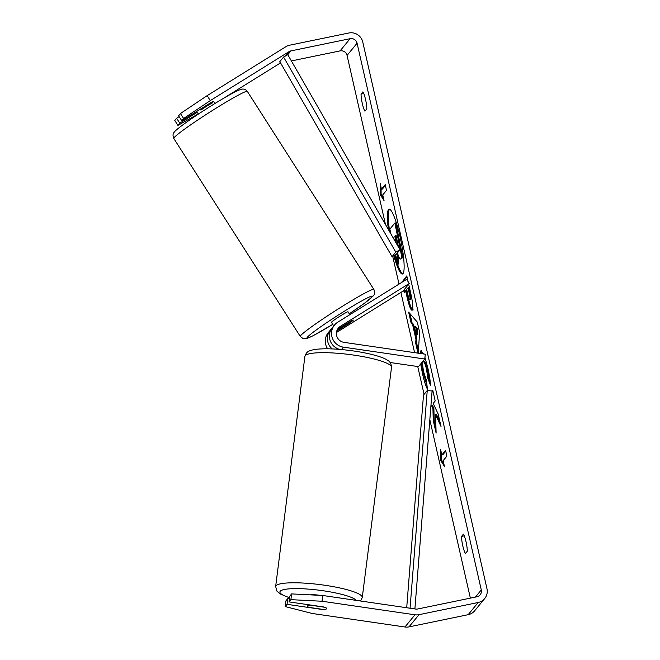 <?xml version="1.0" encoding="UTF-8"?>
<svg xmlns="http://www.w3.org/2000/svg" width="660" height="660" viewBox="0 0 660 660"><rect width="100%" height="100%" fill="white"/><g stroke="black" fill="none" stroke-linecap="round" stroke-linejoin="round"><path stroke-width="0.99" d="M337.384 329.538A8.827 8.646 -140.6 0 1 338.266 328.903L350.905 321.049A9.809 0.619 -32.6 0 1 353.265 320.034A9.809 0.619 -32.6 0 1 353.174 320.232A9.809 0.619 -32.6 0 1 348.901 323.483L348.868 323.433M336.451 332.5L403.012 291.118L409.266 283.495L340.395 326.312A8.827 8.646 39.4 0 0 344.041 342.367L425.337 354.222L424.727 359.015L418.473 366.638L390.043 362.497M409.266 283.495L406.634 279.37L337.763 322.187A13.736 13.456 39.4 0 0 343.431 347.16L424.727 359.015M332.186 348.925A13.736 13.456 -140.6 0 1 329.563 345.881L329.563 345.881A13.736 13.456 39.4 0 1 331.468 328.894M330.396 330.049L328.267 332.648A13.736 13.456 39.4 0 0 327.64 348.793M334.521 325.025L332.392 327.616A13.736 13.456 -140.6 0 0 331.559 343.447L331.559 343.447A13.736 13.456 39.4 0 0 339.587 349.387M348.901 323.483L336.757 331.031M337.103 330.107A9.809 0.619 -32.6 0 1 340.032 327.88L351.714 320.62A9.809 0.619 -32.6 0 1 353.265 320.034A9.809 0.619 -32.6 0 1 353.174 320.232A9.809 0.619 -32.6 0 1 349.957 322.757L338.283 330.016A9.809 0.619 -32.6 0 1 336.905 330.611M333.762 325.949L331.46 322.352A9.809 0.619 -32.6 0 1 331.543 322.154A9.809 0.619 -32.6 0 1 340.18 316.041A9.809 0.619 -32.6 0 1 347.993 311.784L349.841 314.671M345.411 317.427A9.809 0.619 147.4 0 0 340.651 320.389M212.017 101.995L212.545 102.82A9.809 0.619 -32.6 0 0 200.863 110.08L200.302 109.197M393.797 255.709A33.091 5.214 -101.6 0 0 402.435 274.015A33.091 5.214 -101.6 0 0 399.976 236.462A33.091 5.214 -101.6 0 0 389.078 209.203A33.091 5.214 -101.6 0 0 388.402 229.597M389.582 209.245A33.091 5.214 -101.6 0 0 389.705 231.858M467.28 551.24A9.809 1.543 -101.6 0 0 466.042 541.835A9.809 1.543 -101.6 0 0 463.394 534.154L461.555 536.398A9.809 1.543 -101.6 0 0 462.792 545.803A9.809 1.543 -101.6 0 0 465.44 553.484L467.28 551.24M365.558 99.536A9.809 1.543 78.4 0 1 366.795 108.941L364.947 111.185A9.809 1.543 78.4 0 1 362.307 103.504A9.809 1.543 78.4 0 1 361.07 94.099L362.909 91.855A9.809 1.543 78.4 0 1 365.558 99.536M424.933 357.398L427.804 367.81C429.478 375.424 430.353 381.216 430.419 385.184L427.812 378.254L426.517 369.237C425.147 363.66 424.017 361.177 423.134 361.796L423.118 361.812C422.383 363.173 422.623 366.737 423.835 372.504L426.393 380.325L427.449 389.152C426.022 386.818 424.372 381.67 422.499 373.717L420.667 363.965M419.974 353.438L421.047 350.707L423.605 353.966M424.306 361.449L423.134 361.796M408.68 284.204L410.495 292.165C412.748 302.272 413.358 308.245 412.318 310.093L412.005 310.315M412.302 310.109C410.949 310.843 409.109 306.133 406.791 295.985L405.611 290.779L404.176 292.52L403.681 290.301M401.866 282.332L406.791 275.897L408.111 281.68M430.889 406.205L431.491 405.471L432.935 408.631L433.24 420.445L436.111 433.084L435.592 414.744L441.012 426.492L438.174 414.018L433.174 403.425L435.204 400.95L432.811 390.423L432.069 391.339M180.444 113.537L178.604 115.772L181.764 120.722L183.604 118.486L180.444 113.537L207.141 95.642L210.309 100.592L289.047 51.637A5.882 5.767 -140.6 0 1 290.92 50.894L350.089 38.692A5.882 5.767 -140.6 0 1 357.076 43.213L481.28 589.924A5.882 5.767 -140.6 0 1 476.883 596.788L417.714 608.99A5.882 5.767 -140.6 0 1 415.693 609.048L322.748 595.493L322.014 601.243L290.887 599.659L291.621 593.909L322.748 595.493M291.373 60.934L340.082 50.894A5.882 5.767 -140.6 0 1 347.061 55.415L385.481 224.524M392.708 256.319L399.019 284.097M400.909 292.421L414.596 352.654M417.747 366.531L424.075 394.375M429.825 419.702L470.365 598.133M381.463 189.23L380.168 183.538L380.16 194.452L384.046 200.615L382.75 194.923L386.504 190.352L385.217 184.651L381.463 189.23L382.412 189.032L385.382 185.41M444.428 466.381L440.534 460.21L440.542 449.295L441.837 454.987L445.591 450.417L446.886 456.109L443.132 460.68L444.428 466.381M417.953 353.141L415.676 343.126L415.94 339.298L412.599 324.588L411.106 322.996L408.639 312.139L417.293 322.096L419.587 332.17L418.291 353.191M207.141 95.642L285.887 46.687A11.773 11.534 -140.6 0 1 289.625 45.202L348.793 33A11.773 11.534 -140.6 0 1 362.769 42.042L486.973 588.753A11.773 11.534 -140.6 0 1 478.178 602.489L419.009 614.683A11.773 11.534 -140.6 0 1 414.959 614.798L322.014 601.243M291.621 593.909L289.781 596.145L289.047 601.895L323.804 606.969A9.809 1.683 7.2 0 1 326.741 608.578A9.809 1.683 7.2 0 1 321.799 609.411L287.05 604.337L285.211 606.573L312.007 613.445L404.951 627L414.959 614.798M289.047 601.895L290.887 599.659M285.211 606.573L285.945 600.823L287.776 598.587L287.05 604.337M289.443 598.826L287.776 598.587M223.963 98.076L279.04 63.838A5.882 5.767 -140.6 0 1 280.698 63.137M484.688 598.562L474.68 610.764A11.773 11.534 -140.6 0 1 468.171 614.683L408.994 626.885A11.773 11.534 -140.6 0 1 404.951 627M181.764 120.722L211.208 102.424A9.809 0.619 -32.6 0 1 213.568 101.409A9.809 0.619 -32.6 0 1 213.477 101.607M197.241 112.299L179.767 123.164L176.6 118.214L174.768 120.45L177.928 125.4L179.767 123.164M177.928 125.4L198.28 113.924M210.309 100.592L183.604 118.486M179.149 116.63L176.6 118.214M361.07 94.099L363.775 93.538M461.555 536.398L464.269 535.837M390.943 234.003L389.846 229.177L394.861 223.063L395.81 222.865L402.163 253.91L401.214 254.108C401.437 256.69 401.305 258.291 400.81 258.901L401.75 258.72L400.801 258.918C399.976 259.603 398.871 257.623 397.477 252.97L397.79 264.173L395.637 254.686M402.163 253.91C402.385 256.492 402.253 258.093 401.758 258.703L401.75 258.72M394.861 223.063L401.214 254.108M394.144 239.58L393.756 237.864L393.409 238.293M398.524 256.055L398.739 263.983L397.79 264.173M394.663 255.23A33.091 5.214 -101.6 0 0 402.88 273.776M381.109 187.696L381.109 194.255L383.443 197.967M381.109 194.255L380.16 194.452M443.825 463.724L441.482 460.02L440.534 460.21M441.482 460.02L441.49 453.453M445.764 451.168L442.786 454.789L441.837 454.987M435.592 414.744L436.54 414.546L439.997 422.053M431.491 405.471L432.44 405.273L433.884 408.441L434.189 420.247L435.971 428.084M434.189 420.247L433.24 420.445M433.884 408.441L432.935 408.631M432.985 391.182L431.986 392.403M409.86 299.648C410.272 298.996 410.025 296.703 409.142 292.776L408.02 287.842L406.7 289.451L407.83 294.442C408.73 298.295 409.406 300.036 409.852 299.673L410.809 299.459C411.221 298.798 410.974 296.505 410.091 292.578L408.969 287.644L408.02 287.842M409.745 299.739L410.809 299.459L409.745 299.739M413.251 309.92C411.898 310.646 410.058 305.935 407.74 295.787L406.56 290.582L405.611 290.779M404.959 291.572L404.456 289.361M402.707 281.812L401.791 281.993M402.757 281.771L406.964 276.647M427.078 386.075L423.448 373.519L421.501 362.95M420.898 353.578L421.558 350.823M430.204 381.892L428.761 378.056L427.812 378.254M428.761 378.056L427.465 369.047C426.096 363.462 424.966 360.979 424.083 361.597M414.406 326.51L416.328 334.975L416.79 329.043L414.406 326.51L415.354 326.312L417.739 328.845L416.79 329.043M417.739 328.845L417.277 334.777L416.328 334.975M418.44 350.897L416.625 342.936L416.889 339.1L413.548 324.39L412.599 324.588M413.548 324.39L412.054 322.798L411.106 322.996M412.054 322.798L409.984 313.682M416.625 342.936L415.676 343.126M416.889 339.1L415.94 339.298M398.483 247.12L396.049 235.075L394.845 236.536L396.445 243.573M396.223 235.826L395.794 236.346L398.326 246.857M395.794 236.346L394.845 236.536M310.266 594.858A9.809 1.683 7.2 0 1 320.191 595.361M307.354 605.938A9.809 1.683 7.2 0 1 310.992 605.269L324.778 607.283A9.809 1.683 7.2 0 1 326.741 608.578A9.809 1.683 7.2 0 1 326.659 608.751A9.809 1.683 7.2 0 1 323.029 609.419L309.243 607.406A9.809 1.683 7.2 0 1 307.279 606.103A9.809 1.683 7.2 0 1 307.354 605.938M392.048 256.69L279.823 61.627L283.577 57.049L287.793 54.706L400.01 249.769L396.256 254.347L392.048 256.69L395.802 252.112L400.01 249.769M283.577 57.049L395.802 252.112M414.892 608.933L432.094 390.992L427.243 390.514L423.489 395.092L406.709 607.736M410.058 608.223L427.243 390.514M341.476 349.544L343.431 347.16M338.266 328.903L340.395 326.312M174.182 137.569A43.659 2.772 147.4 0 0 173.786 138.443C172.598 135.638 172.829 133.46 174.479 131.909C175.345 130.251 185.427 122.677 197.216 114.856C211.349 105.468 227.634 95.502 236.915 90.997C242.946 88.325 242.228 89.265 243.433 89.092C244.86 89.158 246.163 89.933 247.36 91.435A43.659 2.772 147.4 0 0 212.619 110.36A43.659 2.772 147.4 0 0 174.182 137.569M332.747 324.365L313.162 335.676L307.329 338.324L303.014 338.547L300.3 336.443A43.659 2.772 -32.6 0 1 300.696 335.569A43.659 2.772 -32.6 0 1 339.133 308.36A43.659 2.772 -32.6 0 1 373.873 289.435L247.36 91.435M373.873 289.435C375.012 292.372 374.781 294.55 373.18 295.969L365.12 302.8L349.28 313.797A38.75 2.458 147.4 0 0 372.025 296.983A38.75 2.458 147.4 0 0 344.668 311.041A38.75 2.458 147.4 0 0 307.42 337.153A38.75 2.458 147.4 0 0 332.739 324.357M347.061 55.415L357.076 43.213M475.398 597.102L481.28 589.924M340.082 50.894L350.089 38.692M287.793 54.706L290.92 50.894M279.04 63.838L280.252 62.362M285.475 55.993L289.047 51.637M468.171 614.683L478.178 602.489M408.994 626.885L419.009 614.683M401.758 258.703L400.81 258.901M399.894 240.859L398.945 241.048M410.091 292.578L409.142 292.776M407.74 295.787L406.791 295.985M423.448 373.519L422.499 373.717M421.517 350.798L420.643 350.98M421.501 350.79L420.651 350.963M427.465 369.047L426.517 369.237M397.378 243.301L396.429 243.499M275.649 586.501L304.903 356.383A43.659 7.474 7.2 0 1 305.25 355.624A43.659 7.474 7.2 0 1 351.466 354.775A43.659 7.474 7.2 0 1 391.512 367.389L362.266 597.506A43.659 7.474 -172.8 0 0 322.22 584.892A43.659 7.474 -172.8 0 0 276.004 585.733A43.659 7.474 -172.8 0 0 275.649 586.501L276.928 591.137L280.005 593.86L289.567 597.836M289.583 597.688A38.75 6.633 7.2 0 1 280.219 591.236A38.75 6.633 7.2 0 1 317.674 590.023A38.75 6.633 7.2 0 1 356.284 600.385M300.3 336.443L173.786 138.443M198.388 114.081L196.696 111.441M214.921 103.521L213.568 101.409M362.266 597.506L360.591 601.012M391.512 367.389C391.289 363.676 389.837 361.226 387.156 360.03C382.924 356.945 367.637 352.704 349.94 350.476C335.676 348.695 324.2 348.332 315.513 349.379C306.628 350.782 306.983 353.034 306.289 353.215L304.903 356.383M307.469 604.585L307.279 606.103"/></g></svg>
